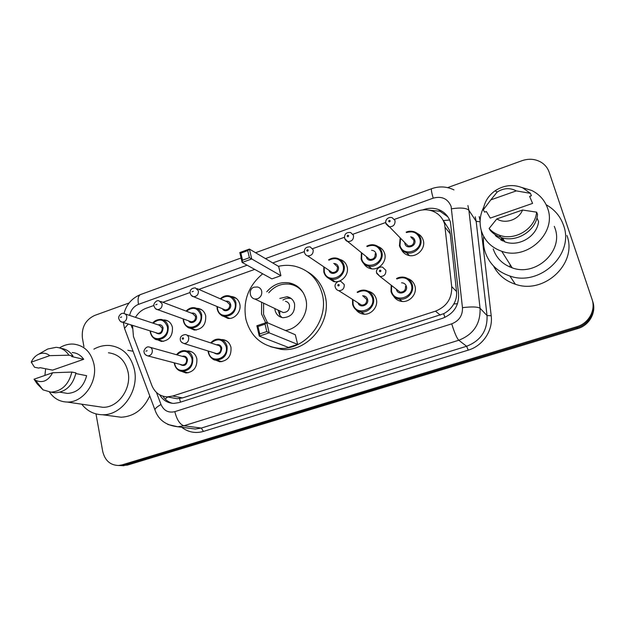 <?xml version="1.0" encoding="UTF-8"?>
<svg xmlns="http://www.w3.org/2000/svg" width="625" height="625" viewBox="0 0 625 625"><rect width="100%" height="100%" fill="white"/><g stroke="black" fill="none" stroke-linecap="round" stroke-linejoin="round"><path stroke-width="0.94" d="M368.242 291.219C372.312 292.242 374.984 294.797 376.25 298.891C378.695 306.703 370.852 315.625 362.953 314.039C360.109 313.539 357.82 312.148 356.102 309.852M221.211 339.57L222.648 339.594C226.961 340.227 229.742 342.812 230.977 347.344C231.539 356.047 227.805 360.859 219.773 361.789L214.656 359.781M186.891 351.031L188.57 350.992C192.875 351.562 195.633 354.141 196.844 358.727C197.352 367.227 193.75 371.984 186.031 373L181.203 371.242M407.727 278.57C411.359 279.82 413.758 282.297 414.922 285.992C417.562 294.055 409.141 303.227 400.914 301.289C397.688 300.602 395.227 298.867 393.547 296.07M196.688 308.352L198.07 308.43C202.039 309.148 204.578 311.617 205.695 315.836C206.125 324.602 202.32 329.336 194.266 330.055L189.352 327.859M163.219 319.969L164.836 320C168.812 320.648 171.344 323.117 172.43 327.406C172.828 335.953 169.156 340.641 161.414 341.453L156.734 339.5M339.766 259.398C343.492 260.445 345.93 262.875 347.07 266.68C349.484 274.5 341.289 283.461 333.531 281.531L327.305 277.43M231.039 296.484L232.133 296.586C236.086 297.375 238.625 299.844 239.758 303.992C241.688 311.227 234.82 319.531 227.883 318.383L222.695 315.867M378.07 246.578C381.406 247.812 383.602 250.156 384.664 253.609C387.273 261.672 378.484 270.883 370.422 268.594C367.531 267.852 365.336 266.211 363.836 263.656M417.484 233.562C420.352 234.93 422.266 237.148 423.219 240.203C426.047 248.539 416.563 258.023 408.188 255.289C404.977 254.328 402.68 252.336 401.305 249.328M171.945 397.75L177.102 398.727L182.508 397.914L443.695 313.695C448.016 311.398 451.383 308.164 453.789 303.984C456.039 300.086 456.953 295.922 456.531 291.492L450.258 233.805L449.5 230.18L443.656 221.016M132.5 325.359L133.461 336.547L151.82 385.398C154.82 392.586 159.961 396.406 167.242 396.867L172.719 396.039L435.469 311.164C446.664 306.625 452.078 298.453 451.719 286.633L444.609 223.93C442.609 217.766 438.594 213.492 432.57 211.109C427.641 209.344 422.602 209.359 417.445 211.141L393.977 219.547M153.914 305.477L146.125 308.266C141.688 309.922 138.125 312.953 135.453 317.344M385.781 222.477L353.008 234.211M344.5 237.258L312.68 248.641M304.328 251.633L272.742 262.938M254.711 269.391L198.836 289.398M190.055 292.539L162.867 302.273M159.68 394.82C162.984 400.289 167.688 403.148 173.781 403.406L179.055 402.602L442.602 318.281C453.656 313.828 459 305.773 458.625 294.109L450.43 222.164C448.484 216.203 444.617 212.039 438.82 209.664C433.883 207.836 428.812 207.812 423.625 209.602L422.742 209.922M429.148 210.156L440.055 211.281L447.961 216.93M501.445 240.352L502.484 237.875M447.648 187.617L522.062 160.672C529.078 158.312 535.57 158.93 541.539 162.508C545.195 164.891 547.727 168.102 549.141 172.148L592.008 299.188C596 310.156 588.719 323.375 576.859 326.703L122.086 464.875L118.687 465.492C110.266 465.289 104.938 460.57 102.703 451.352L95.992 413.914M83.945 346.68L82.398 338.023C81.445 327.352 85.508 319.836 94.578 315.469L129.109 302.969M592.352 300.297C596.328 311.203 589.086 324.344 577.297 327.648L124.758 464.992L118.609 465.492L124.758 464.992L577.297 327.648C589.086 324.344 596.328 311.203 592.352 300.297L592.273 300.023M502.602 240.93L503.32 239.281L502.602 240.93M172.484 403.336C168.469 402.219 165.258 399.828 162.852 396.18M592.617 301.133L592.695 301.391C596.648 312.242 589.453 325.305 577.727 328.586L127.398 465.109L121.281 465.609M509.828 266.953L510.211 264.711M546.172 204.758C554.562 209.461 560.336 216.281 563.492 225.211C574.789 254.164 539.727 286.922 509.883 276.023C497.336 271.742 489.055 263.625 485.039 251.656C483.523 246.719 483.078 241.648 483.688 236.453M521.773 187.469L531.719 190.469C539.492 194.352 544.797 200.305 547.633 208.352C557.156 232.938 526.922 260.844 501.719 251.266C491.5 247.648 484.742 240.937 481.453 231.125C479.07 222.992 479.852 214.977 483.781 207.063M554.297 226.344L554.945 228.094C563.852 251.086 535.734 276.906 512.18 267.836C502.633 264.398 496.305 258.094 493.203 248.906M494.891 234.461L495.953 236.18L504.852 241.844C518.805 247.203 536.953 236.484 538.578 221.648L536.945 217.789M522.531 210.023C518.812 219.773 505.273 224.391 496.828 218.922L522.531 210.023L536.609 212.148C535.289 228.75 515.055 241.164 499.461 235.25C495.367 233.828 491.914 231.578 489.102 228.492L490.43 230.609C493.219 233.672 496.641 235.914 500.703 237.32C516.18 243.203 536.258 230.906 537.555 214.43L536.609 212.148M496.828 218.922L489.102 228.492M529.648 196.383L532.578 203.406L490.273 218.094L486.352 211.523L484.641 212.125L483.281 209.867C484.391 202.062 488.312 195.703 495.062 190.812C504.039 184.992 513.297 184.031 522.82 187.922L530.414 193.336L531.406 195.766L529.648 196.383M566.922 235.484C577.805 263.391 544.109 294.797 515.344 284.227C505.43 280.93 498.164 274.867 493.547 266.047M490.805 199.883L497.211 192.016C503.578 187.977 509.945 187.602 516.305 190.883L490.805 199.883L483.281 209.867M516.305 190.883L530.414 193.336M278.414 266.312C283.812 265.086 289.156 265.016 294.453 266.117C308.5 269.586 317.695 278.664 322.047 293.352C329.984 320.258 304.562 351.656 278.039 348.172C261.25 345.734 250.547 336.133 245.922 319.352C242.727 301.117 248.312 285.93 262.688 273.789M307.398 271.734C316.211 276.852 322.047 284.617 324.906 295.039C332.805 321.734 307.594 352.844 281.258 349.383L270.414 346.656M298.852 288.102L299.516 288.086M266.781 291.789C272.977 284.594 280.445 281.625 289.195 282.859C297.68 284.773 303.203 290.117 305.773 298.906C309.578 312.508 299.039 328.781 285.367 330.477M265.703 322.789L261.531 314.016L261.625 302.242M280.906 275.695L278.648 266.453L249.391 249.055L251.734 258.969L280.906 275.695L271.906 278.875L242.117 262.453L239.812 252.555L249.391 249.055L247.727 250.602L240.875 253.109L242.531 260.188L249.398 257.695L247.727 250.602M297.664 344.398L295.312 334.758L266.719 322.445L269.172 332.82L297.664 344.398L288.414 347.422L259.281 336.125L256.867 325.773L266.719 322.445L265.047 324.141L258 326.523L259.727 333.93L266.797 331.562L265.047 324.141M249.398 257.695L251.734 258.969L242.117 262.453L242.531 260.188M266.797 331.562L269.172 332.82L259.281 336.125L259.727 333.93M258 326.523L256.867 325.773M240.875 253.109L239.812 252.555M267.516 322.789L263.562 314.422L263.609 303.188M268.742 292.789C274.719 285.93 281.906 283.094 290.297 284.281C295.852 285.391 300.242 288.344 303.477 293.148M274.828 308.539L275.109 310.477C276.273 314.562 278.859 316.977 282.883 317.711C291.227 317.203 295.117 312.578 294.562 303.844C293.422 299.891 290.93 297.516 287.086 296.719L279.805 298.438M295.445 285.984L296.562 285.781M280.586 311.281L283.203 312.531C287.672 312.281 289.766 309.82 289.484 305.133C288.867 303.008 287.523 301.734 285.453 301.32M291.297 298.602C288.398 297.82 285.625 298.297 282.969 300.047M278.039 310.062L279.742 315.25L281.953 317.531M93.859 349.148C98.961 346.32 104.25 345.102 109.711 345.5C122.656 347.258 130.898 355.367 134.445 369.828C139.227 391.07 121.773 415.492 102.523 414.75C94.07 414.57 87.141 411.055 81.734 404.188M127.828 350.266L133.07 351.273M44.898 375.438L45.641 368.758M59.492 347.906C63.992 345.07 68.68 343.797 73.57 344.094C84.359 345.453 91.18 352.234 94.016 364.438C97.812 382.273 83.117 402.773 67.188 402.047C59.781 401.82 53.883 398.492 49.484 392.078M108.406 352.773C118.711 354.094 125.258 360.5 128.055 371.984C131.789 388.773 117.945 407.992 102.734 407.281L97.25 406.469M75.836 373.555L86.633 375.703C83.633 386.766 77.312 392.672 67.656 393.438L63.477 392.758M52.617 372.758C48.211 380.883 42.508 383.398 35.516 380.312L34.016 379.203L52.617 372.758L71.867 372.062C68.742 384.531 61.797 391.234 51.039 392.172L43.055 389.867L37.273 383.961L38.57 384.18M34.016 379.203L37.273 383.961M71.867 372.062L75.961 372.883C72.867 385.266 65.961 391.922 55.258 392.844L50.891 392.172M44.984 350.586L47.734 349.008L56.109 347.32C61.477 347.75 65.75 350.375 68.93 355.203L73.023 356.141L71.742 356.586L83.703 359.305L52.555 370.125L40.086 367.664L38.828 368.102L34.547 367.266L31.25 362.164C32.883 358.492 35.305 355.859 38.531 354.273C42.648 352.484 46.383 352.938 49.734 355.641L31.25 362.164M72.164 352.523C76.922 352.891 80.766 355.148 83.703 359.305M149.75 395.922C143.492 409.414 133.938 416.516 121.086 417.227L114.492 416.352M49.734 355.641L68.93 355.203M60.812 348.352C65.914 348.93 69.984 351.523 73.023 356.141M450.258 233.805L445.352 227.602M444.867 317.422L443.695 313.695M453.789 303.984L457.539 303.688M180.484 402.141L179.516 398.586M443.25 220.547L449.641 220.016M165.133 399.031L167.688 396.953M456.531 291.492L451.719 286.633M440.289 315.109L435.469 311.164M182.508 397.914L172.719 396.039M156.477 392.469L161.016 404.523C163.867 410.734 168.469 413.117 174.82 411.656L451.719 323.836C459.133 320.875 462.719 315.484 462.461 307.664L451.109 206.398C447.805 198.656 441.844 195.906 433.211 198.148L265.445 258.602M453.977 189.898C446.734 186.414 439.273 186.016 431.594 188.711C431.023 189.328 431.562 192.477 433.211 198.148M125.234 330.289L124.516 328.367L128.258 324.031M479.18 216.586L480.117 220.641M481.297 230.617L491.195 315.703C493.172 330.461 482.836 345.922 468.25 350.133L203.43 431.414C195.43 433.648 188.195 432.266 181.734 427.273M576.859 326.703L577.727 328.586M122.086 464.875L127.398 465.109M467.914 205.555L468.898 210.289L480.062 308.25L487.039 315.586L476.172 221.367L475.219 216.812M462.461 307.664C471.727 306.547 477.594 306.742 480.062 308.25C480.617 323.781 473.516 334.445 458.773 340.25L466.602 346.266C480.781 340.727 487.594 330.5 487.039 315.586L491.195 315.703M451.602 208.781C460.625 207.469 466.391 207.969 468.898 210.289L476.172 221.367L480.086 221.727M451.719 323.836C454.422 332.578 456.766 338.047 458.773 340.25L183.922 425.758L201.305 428.07L466.602 346.266L468.25 350.133M174.82 411.656C176.859 419.742 179.891 424.445 183.922 425.758L177.766 426.758L167.836 424.469M189.406 428.266L195.336 429.031L201.305 428.07L203.43 431.414M247.117 265.211L138.492 304.359C133.766 306.312 130.812 310 129.625 315.422M131.031 324.898L132.195 327.992M155.438 411.141L154.875 409.641C155.445 408.164 157.492 406.461 161.016 404.523M124 313.508C126.406 304.484 131.898 298.18 140.469 294.578C138.234 295.766 137.578 299.023 138.492 304.359M234.336 297.594L234.789 297.438M340.906 260.234L341.531 260.008M501.594 240.422L502.594 238.047M502.453 240.859L503.219 239.102M500.828 240.008L501.813 237.672M254.953 299.055L257.484 298.789C260.766 297.273 262.164 294.695 261.672 291.078C261.039 288.797 259.617 287.438 257.406 287L254.031 287.18C248.461 288.875 249.172 298.062 254.953 299.055L283.203 312.531M406.18 232.203L414.086 231.695C417.383 232.844 419.562 235.078 420.625 238.406C423.289 246.281 414.32 255.25 406.406 252.664C402.883 251.562 400.57 249.273 399.469 245.773M400.547 238.375L399.984 245.352C402.953 257.859 423.789 250.711 419.742 238.461C417.281 232.617 412.875 230.656 406.516 232.562M410.617 236.836C412.719 237.102 414.102 238.219 414.773 240.195C416.789 246.297 406.406 249.891 404.898 243.633L404.719 242.531M405.43 243.234L408.148 245.945C412.188 246.172 414.102 244.273 413.891 240.25L411.328 237.578M405.398 243.211L385.875 223.164C384.844 219.805 388.492 216.531 392.18 217.68L395.031 220.562C395.234 224.891 393.18 226.945 388.852 226.734L385.945 223.812M388.656 221.383C389.43 222.148 389.938 221.969 390.18 220.836C389.406 220.07 388.898 220.25 388.656 221.383M399.453 245.695L400.203 238.031M385.828 223.273L385.781 222.344M366.797 246.234C369.461 244.773 372.195 244.398 375.008 245.117C378.453 246.18 380.711 248.453 381.797 251.938C384.258 259.555 375.945 268.266 368.328 266.094C364.672 265.094 362.289 262.773 361.18 259.125M361.805 252.977L361.648 258.719C364.438 271.117 384.75 264.148 380.898 252.008C378.258 245.812 373.672 243.992 367.148 246.539M371.609 250.328C373.867 250.445 375.352 251.562 376.062 253.688C377.977 259.742 367.859 263.242 366.438 257.047L366.352 256.664M367.172 257.336L347.695 241.516C346.164 241.039 345.117 239.828 344.578 237.883C344.352 234.008 346.359 232.195 350.594 232.469L353.531 235.398C353.742 239.555 351.797 241.594 347.695 241.516L344.695 238.555M347.156 236.242C347.906 237 348.398 236.828 348.641 235.711C347.891 234.945 347.398 235.125 347.156 236.242M367.141 257.305L369.734 259.414C373.562 259.516 375.375 257.625 375.172 253.758M371.805 268.828L368.328 266.094C364.75 265.164 362.359 262.805 361.156 259.016L361.445 252.68M328.609 259.906C331.258 258.156 334.047 257.602 336.977 258.234C340.531 259.211 342.859 261.508 343.945 265.133C346.219 272.523 338.469 280.992 331.141 279.164C327.391 278.25 324.961 275.906 323.844 272.141M324.195 267.078L324.273 271.75C326.898 284.039 346.695 277.242 343.047 265.203C340.258 258.727 335.57 257.047 328.969 260.164M333.695 263.508C336.047 263.492 337.586 264.609 338.328 266.844C340.117 272.719 330.555 276.258 329 270.328M329.93 270.953L332.258 272.531C335.906 272.523 337.633 270.656 337.43 266.922L334.602 264.141M313.172 249.828C313.367 253.836 311.516 255.859 307.633 255.891C306.031 255.445 304.953 254.219 304.391 252.211C304.195 248.516 306.117 246.734 310.164 246.867L313.172 249.828M306.789 250.688C307.508 251.453 307.984 251.281 308.227 250.172C307.516 249.414 307.031 249.586 306.789 250.688M335.062 281.727L331.141 279.164C327.719 278.555 325.281 276.18 323.82 272.023L323.836 266.836M220.266 298.805C222.93 296.32 225.75 295.312 228.742 295.789C232.469 296.531 234.867 298.859 235.93 302.781C236.375 311.273 232.633 315.805 224.719 316.375C220.828 315.695 218.344 313.328 217.273 309.289M217.352 306.641L217.586 308.945C219.75 320.922 238.125 314.617 235.016 302.875C231.961 295.805 227.172 294.5 220.648 298.969M225.703 301.188C228.203 300.836 229.852 301.898 230.633 304.398C232.008 309.383 224.781 313.227 222.445 308.773M223.57 309.242L225.195 309.922C228.375 309.711 229.883 307.898 229.719 304.484L226.805 301.672L197.086 288.625M223.523 309.219L193.578 296.703C192.055 296.562 190.898 295.32 190.102 292.977C189.852 289.812 191.594 288.109 195.344 287.859L198.406 290.852C198.562 294.508 196.953 296.461 193.578 296.703L191.227 295.344M192.031 291.773L193.359 291.297L192.031 291.773M186.07 311.094C188.68 308.438 191.477 307.312 194.469 307.734C198.219 308.406 200.617 310.742 201.664 314.734C202.062 323.008 198.469 327.484 190.867 328.164C186.977 327.547 184.5 325.188 183.445 321.078M183.516 319L183.727 320.758C185.75 332.625 203.68 326.469 200.734 314.82C197.648 307.625 192.883 306.43 186.438 311.242M191.492 313.164C194.016 312.703 195.672 313.75 196.461 316.312C197.727 321.102 191.023 324.945 188.609 320.844M189.766 321.258L191.188 321.773C194.242 321.523 195.688 319.734 195.539 316.406L192.633 313.594L160.602 301.414M189.719 321.242L157.484 309.602C155.984 309.531 154.805 308.289 153.961 305.875C153.078 304.219 156.25 299.664 159.078 300.828L162.133 303.828C162.266 307.383 160.719 309.312 157.484 309.602L155.43 308.594M155.758 304.758L157.055 304.289L155.758 304.758M152.734 323.07C154.461 320.703 157.227 319.477 161.039 319.398C164.789 320.016 167.18 322.344 168.203 326.391C168.57 334.477 165.102 338.898 157.797 339.664C153.906 339.109 151.445 336.75 150.422 332.594M150.492 331L150.664 332.281C152.555 344.047 170.062 338.039 167.273 326.492C164.164 319.188 159.438 318.086 153.094 323.188M158.117 324.852C160.648 324.297 162.312 325.328 163.102 327.945C162.398 333.703 159.883 335.25 155.555 332.586M156.727 332.961L157.977 333.352C160.914 333.055 162.312 331.289 162.172 328.039L159.281 325.234L125.086 313.914M156.68 332.945L122.305 322.164C120.812 322.156 119.617 320.914 118.727 318.453C117.992 316.773 120.938 312.359 123.742 313.477C125.344 313.719 126.352 314.719 126.773 316.461C126.891 319.938 125.406 321.836 122.305 322.164L120.516 321.422M120.414 317.406L121.672 316.953L120.414 317.406M391.188 285.195L391.016 291.547L391.211 285.211M396.516 278.633C399.125 277.156 401.852 276.719 404.688 277.336C408.508 278.359 411.023 280.766 412.242 284.547C414.734 292.172 406.766 300.844 399 299.008C394.938 298.062 392.281 295.609 391.031 291.641M391.617 285.523L391.539 291.258C394.492 304.008 415.391 297.141 411.352 284.633C408.508 278.156 403.695 276.266 396.914 278.969M401.57 282.797C403.984 282.867 405.586 284.039 406.367 286.297C408.383 292.531 397.961 295.984 396.461 289.609L396.375 289.242M397.234 289.906L400.117 292.156C403.969 292.156 405.75 290.234 405.477 286.383M397.195 289.883L380.062 276.516L376.641 272.797C375.523 270.359 378.594 266.258 382.539 267.148L385.828 270.266C386.102 274.398 384.18 276.484 380.062 276.516L376.711 273.383L376.547 272.062M380.922 270.68C380.141 269.883 379.633 270.055 379.391 271.203C380.172 272 380.68 271.82 380.922 270.68M352.602 304.391L352.508 299.375L352.609 304.383C353.977 308.625 356.688 311.125 360.727 311.883C356.578 311.039 353.883 308.57 352.625 304.477M357.164 292.219C359.773 290.406 362.578 289.766 365.578 290.297C369.508 291.219 372.078 293.641 373.297 297.57C375.609 304.953 368.18 313.391 360.727 311.883L364.492 314.172M352.922 299.641L353.094 304.117C355.867 316.75 376.234 310.055 372.398 297.656C369.375 290.852 364.438 289.125 357.57 292.492M362.555 295.805C365.062 295.742 366.727 296.898 367.547 299.281C369.414 305.242 359.75 308.812 357.992 302.836M358.977 303.461L361.562 305.094C365.219 304.992 366.906 303.086 366.641 299.375L363.508 296.438M335.344 287.531L335.25 287.078M338.742 290.68C336.883 290.156 335.711 288.906 335.219 286.93C334.18 284.633 337.219 280.445 340.867 281.367L344.203 284.5C344.469 288.484 342.648 290.547 338.742 290.68L358.93 303.43M339.25 284.945C338.508 284.156 338.016 284.32 337.766 285.453C338.516 286.242 339.008 286.078 339.25 284.945M210.695 342.906C213.242 340.086 216.078 338.828 219.211 339.133C223.281 339.734 225.906 342.172 227.07 346.453C227.586 354.68 224.062 359.227 216.484 360.102C212.25 359.578 209.547 357.117 208.367 352.703M208.484 351.102L208.672 352.406C210.82 364.586 229.234 358.539 226.141 346.562C222.75 338.969 217.734 337.797 211.102 343.039M216.414 344.797C219.094 344.227 220.875 345.305 221.758 348.031C221.086 353.984 218.445 355.555 213.836 352.758M215.094 353.148L216.555 353.602C219.602 353.266 221.023 351.445 220.828 348.141C220.359 346.406 219.297 345.43 217.648 345.203L186.906 335.078M215.039 353.133L184.102 343.562C181.648 342.617 180.391 341.359 180.328 339.797C179.945 336.914 181.609 335.164 185.328 334.555C187.07 334.789 188.188 335.836 188.672 337.688C188.859 341.234 187.336 343.195 184.102 343.562L181.836 342.523M183.57 338.258C182.938 337.484 182.492 337.633 182.242 338.711C182.875 339.484 183.32 339.336 183.57 338.258M176.5 354.719C178.992 351.734 181.797 350.375 184.914 350.633C188.984 351.164 191.586 353.602 192.727 357.938C193.195 365.969 189.789 370.461 182.508 371.414C178.297 370.953 175.617 368.492 174.469 364.039M174.609 362.93L174.742 363.75C176.742 375.828 194.719 369.922 191.789 358.047C188.375 350.352 183.414 349.281 176.891 354.828M182.164 356.305C184.844 355.641 186.633 356.695 187.508 359.484C186.906 365.227 184.375 366.844 179.914 364.32M181.188 364.656L182.453 364.984C185.383 364.617 186.758 362.82 186.57 359.594C186.117 357.844 185.062 356.867 183.422 356.664L150.367 347.383M181.141 364.641L147.914 355.922C145.484 355.102 144.219 353.852 144.109 352.164C143.219 350.953 146.086 345.953 149 347C150.742 347.211 151.844 348.25 152.312 350.125C152.477 353.586 151.016 355.516 147.914 355.922L145.984 355.195M147.188 350.719L145.891 351.164L147.188 350.719M177.102 398.727L167.242 396.867M232.133 296.586L236.555 298.609M164.836 320L168.258 321.18M198.07 308.43L201.961 309.969M188.57 350.992L192.07 352.031M222.648 339.594L226.688 340.992M440.055 211.281L438.82 209.664M123.305 322.477L124.516 328.367L154.875 409.641C158.219 419.711 165.852 425.414 177.766 426.758L189.25 428.242M118.687 465.492L124.023 465.719M431.594 188.711L255.562 252.727M241.078 257.992L140.469 294.578M502.477 237.859L504.852 241.844M499.461 235.25L500.703 237.32M501.719 251.266L512.18 267.836M509.883 276.023L515.344 284.227M497.211 192.016L495.062 190.812M289.195 282.859L292.844 284.93M299.75 288.844L300.859 289.469M278.039 348.172L281.258 349.383M287.086 296.719L290.195 298.352M279.852 310.93L279.742 315.25M60.031 392.203L67.656 393.438M35.516 380.312L43.055 389.867M51.039 392.172L55.258 392.844M67.188 402.047L102.734 407.281M102.523 414.75L121.086 417.227M38.531 354.273L47.734 349.008M409.422 255.555L406.406 252.664C402.945 251.617 400.633 249.289 399.461 245.672L400.18 238.008M414.086 231.695C410.938 230.938 408.289 231.094 406.148 232.172M375.008 245.117C372.273 244.359 369.523 244.727 366.758 246.203M361.422 252.656L361.156 259.016M307.633 255.891L329.891 270.922M336.977 258.234C334.141 257.555 331.336 258.102 328.57 259.875M323.805 266.812L323.82 272.023M229.797 318.422L224.719 316.375C221.836 316.562 219.328 314.164 217.211 309.172L216.977 306.484M196.273 330.039L190.867 328.164C188.141 328.547 185.648 326.148 183.375 320.969L183.148 318.875M163.492 341.375L157.797 339.664C155.297 340.273 152.812 337.883 150.336 332.477L150.148 330.891M404.688 277.336C401.336 276.812 398.602 277.234 396.484 278.609M391.016 291.547C392.359 295.648 395.023 298.133 399 299.008L402.273 301.469M365.578 290.297C362.656 289.719 359.836 290.359 357.133 292.195M208.086 350.977L208.305 352.609C210.805 358.117 213.531 360.617 216.484 360.102L221.867 361.688M174.227 362.828L174.398 363.938C176.188 370.344 180.711 371.469 182.508 371.414L188.211 372.836"/></g></svg>
